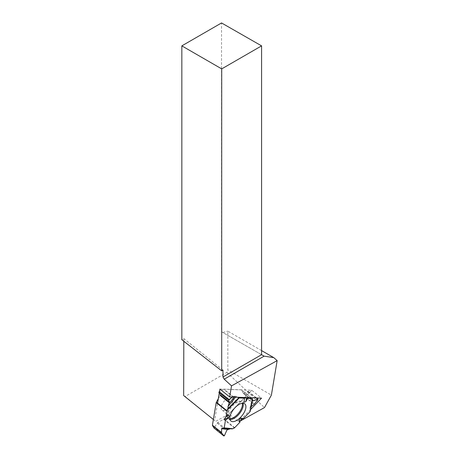 <?xml version="1.0" encoding="UTF-8"?>
<svg xmlns="http://www.w3.org/2000/svg" width="459" height="459" viewBox="0 0 459 459"><rect width="100%" height="100%" fill="white"/><g stroke="black" fill="none" stroke-linecap="round" stroke-linejoin="round"><path stroke-width="0.34" stroke-dasharray="2.29 1.72" d="M252.679 400.885L243.471 393.489A0.826 0.396 128.8 0 1 243.425 393.438L241.365 389.892A0.895 0.425 128.8 0 0 241.314 389.829A0.895 0.425 128.8 0 0 241.17 389.783L223.883 389.152L233.034 396.501L235.031 396.151L237.647 397.247L235.031 396.151L232.271 397.041L232.782 396.633L223.573 389.243L219.253 391.676M250.384 410.707L249.943 408.412L251.331 406.548L249.96 407.982L250.43 410.931L252.668 399.617L252.054 399.605L252.479 400.569M218.312 398.687L220.136 395.411A0.826 0.396 128.8 0 0 220.24 394.809L219.253 393.065M223.883 389.152A0.895 0.425 128.8 0 0 223.573 389.243M232.994 400.518A8.199 3.913 128.8 0 0 232.558 397.729A8.199 3.913 128.8 0 0 224.055 401.344A8.199 3.913 128.8 0 0 222.368 410.426A8.199 3.913 128.8 0 0 223.292 410.633A8.199 3.913 128.8 0 0 232.994 400.518M243.471 393.489A0.826 0.396 128.8 0 0 243.884 393.455L248.101 391.24L245.295 396.645A0.895 0.425 128.8 0 1 245.02 397.024L223.94 419.01A0.895 0.425 128.8 0 1 223.608 419.274L217.761 422.527A0.826 0.396 128.8 0 0 217.199 423.112L214.06 428.127M225.426 417.082L228.949 415.131M244.813 397.706L243.832 402.279M240.091 421.11L238.772 421.844L250.775 409.348M261.578 350.601L227.825 331.157L227.825 369.971L271.384 395.119M261.578 354.692L221.536 331.771L221.536 22.95M264.12 356.15L221.536 331.771M222.804 332.5L227.825 331.157M183.663 395.578L185.178 396.484L226.878 372.41L227.825 369.971M183.807 341.266L183.812 338.593L181.839 339.735M226.878 372.41L264.487 407.581M222.988 370.132L183.812 338.593M213.378 419.497L214.657 420.524L217.56 403.186M219.31 392.726L219.459 391.843M214.657 420.524L185.178 396.484M215.931 421.242L228.978 413.984L238.772 421.844M219.918 389.1L251.716 390.265L261.538 398.148M251.716 390.265L228.978 413.984M252.582 399.605L252.157 399.542L252.416 400.455M234.251 397.115L235.031 396.151M236.138 396.456L235.565 397.167M252.266 400.202L250.528 407.162M249.943 408.412L252.157 399.542M251.102 397.752L241.17 389.783M229.867 418.688A10.459 4.992 -51.2 0 1 227.251 416.319A10.459 4.992 -51.2 0 1 230.894 406.835A10.459 4.992 -51.2 0 1 239.368 401.229A10.459 4.992 -51.2 0 1 242.249 403.272M245.02 397.024L254.171 404.373M234.71 427.656L223.94 419.01M224.434 435.643L214.6 427.742M217.199 423.112L226.453 430.542M217.761 422.527L226.964 429.922M223.608 419.274L234.377 427.926M256.185 397.947L247.86 391.263M243.884 393.455L252.542 400.409M243.425 393.438L252.634 400.827M241.365 389.892L251.159 397.758M248.072 391.625L257.906 399.525M254.504 404.04L245.295 396.645M229.988 419.417A10.775 5.147 -51.2 0 1 228.507 418.728A10.775 5.147 -51.2 0 1 231.393 407.236A10.775 5.147 -51.2 0 1 241.996 401.935A10.775 5.147 -51.2 0 1 242.983 403.231M249.96 407.982L252.054 399.605M230.82 420.909L228.507 418.728L227.251 416.319C227.044 414.827 226.046 413.255 224.25 411.603L222.368 410.426M244.624 403.719L241.996 401.935L239.368 401.229C237.865 401.35 236.115 400.713 234.113 399.319L232.558 397.729M251.188 397.758L241.314 389.829M256.466 397.959L248.101 391.24"/><path stroke-width="0.69" d="M218.312 398.687L216.35 402.21L227.119 410.857L228.02 409.239L228.043 406.467L229.494 402.245L228.697 400.265L218.863 392.37L219.253 391.676L229.087 399.571L232.271 397.041L228.697 400.265L229.494 402.245L228.043 406.467L228.243 408.372L226.976 411.235L226.035 416.858L225.426 417.082L224.939 419.285L225.403 420.616L224.187 427.897L222.093 428.069L221.582 428.792L221.571 432.556L221.582 428.792L222.093 428.069L224.187 427.897L225.403 420.616L224.939 419.285L225.426 417.082L226.035 416.858L226.976 411.235L216.206 402.589L212.419 425.206A0.895 0.425 128.8 0 0 212.454 425.487L213.997 428.075L223.831 435.975L221.657 432.883L212.454 425.487M252.668 399.617L250.235 411.465L243.454 418.533L242.059 418.872L240.034 421.178L239.954 422.188L234.71 427.656A0.895 0.425 128.8 0 1 234.377 427.926L232.983 428.7L230.275 428.775L226.964 429.922L224.434 435.643L223.866 436.01L213.997 428.075M252.582 399.605L251.939 398.429L244.813 397.706L244.767 398.165L239.208 397.964L237.647 397.247L239.208 397.964L244.767 398.165L244.813 397.706L247.642 398.274L245.852 401.642L243.832 402.279L244.767 398.165M252.708 399.594L252.134 398.538A0.895 0.425 128.8 0 0 252.083 398.481A0.895 0.425 128.8 0 0 251.939 398.429L247.642 398.274M219.253 393.065L218.863 392.37M216.35 402.21A0.895 0.425 128.8 0 0 216.206 402.589M227.119 410.857A0.895 0.425 128.8 0 0 226.976 411.235M257.694 399.158L257.906 399.525L254.504 404.04L251.331 406.548L254.504 404.04L257.906 399.525L257.694 399.158L253.138 400.885L252.507 400.609L252.679 400.885L257.694 399.158L256.185 397.947M250.384 410.707L250.235 411.465L243.454 418.533L242.059 418.872L240.034 421.178L239.954 422.188L234.71 427.656L232.983 428.7L230.275 428.775L226.964 429.922L224.434 435.643L223.831 435.975L221.657 432.883M225.403 420.616L229.19 416.938L228.949 415.131L226.035 416.858M240.034 421.178L238.829 420.547L239.954 422.188M238.829 420.547L240.608 418.103L242.059 418.872M243.454 418.533L240.608 418.103M232.742 421.649A11.027 5.267 -51.2 0 1 230.82 420.909A11.027 5.267 -51.2 0 1 233.769 409.141A11.027 5.267 -51.2 0 1 244.624 403.719A11.027 5.267 -51.2 0 1 243.213 414.058A11.027 5.267 -51.2 0 1 232.742 421.649M229.19 416.938L224.939 419.285M246.667 397.85L245.852 401.642M229.087 399.571L228.697 400.265M221.708 68.89L261.578 45.871L221.536 22.95L181.839 45.871L221.708 68.89L221.708 370.872L222.988 370.132L222.971 376.982L224.21 379.191L264.12 356.15L273.782 357.63L261.578 350.601M222.971 376.982L261.578 354.692L264.12 356.15M224.21 379.191L231.531 385.876L229.678 396.943L261.538 398.148L250.775 409.348M240.091 421.11L264.487 407.581L271.384 395.119L277.161 360.625L231.531 385.876M277.161 360.625L273.782 357.63M261.578 45.871L261.578 354.692M213.378 419.497L183.663 395.578L183.807 341.266M181.839 45.871L181.839 339.735L221.708 370.872M219.459 391.843L219.918 389.1L229.678 396.943M217.56 403.186L219.31 392.726M228.674 404.006L234.251 397.115M235.565 397.167L228.043 406.467M228.003 429.349L221.582 428.792M222.093 428.069L230.275 428.775M212.419 425.206L221.571 432.556M251.939 398.429L251.102 397.752M220.24 394.809L229.494 402.245M220.136 395.411L229.345 402.807M242.249 403.272A10.459 4.992 -51.2 0 1 238.714 413.048A10.459 4.992 -51.2 0 1 229.919 418.688A10.459 4.992 -51.2 0 1 229.867 418.688M252.542 400.409L253.138 400.885M251.159 397.758L252.014 398.441M228.02 409.239L239.208 397.964M232.983 428.7L224.187 427.897M250.235 411.465L252.628 399.382M228.243 408.372L238.726 397.81M242.983 403.231A10.775 5.147 -51.2 0 1 239.644 413.387A10.775 5.147 -51.2 0 1 230.389 419.451A10.775 5.147 -51.2 0 1 229.988 419.417M232.179 428.901L223.94 428.149M252.083 398.481L251.188 397.758M257.964 399.164L256.466 397.959"/></g></svg>

